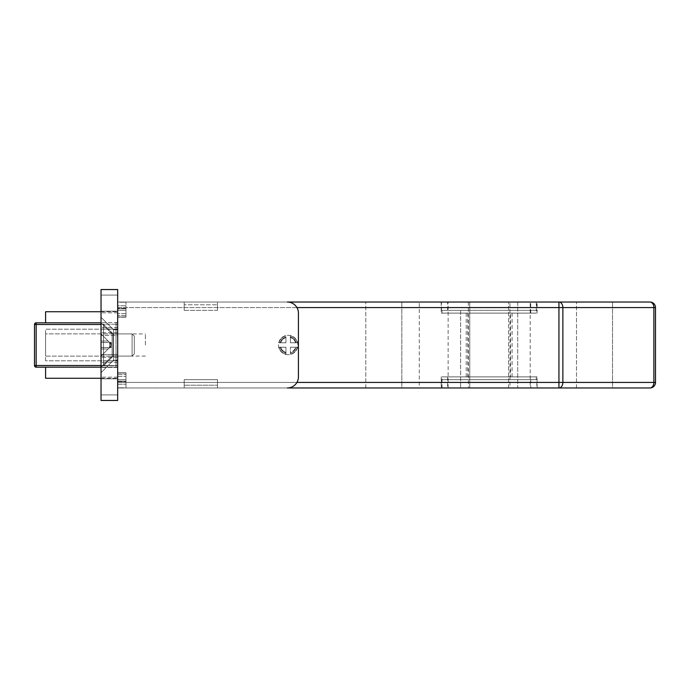 <?xml version="1.0" encoding="UTF-8"?>
<svg xmlns="http://www.w3.org/2000/svg" width="690" height="690" viewBox="0 0 690 690"><rect width="100%" height="100%" fill="white"/><g stroke="black" fill="none" stroke-linecap="round" stroke-linejoin="round"><path stroke-width="0.52" stroke-dasharray="3.45 2.59" d="M442.031 379.655L536.294 379.655L442.031 379.655L442.031 387.97L536.294 387.97L442.031 387.97L536.294 387.97L442.031 387.97L442.031 376.878L536.294 376.878L442.031 376.878M536.294 379.655L536.294 376.878M536.846 379.655L441.479 379.655L536.846 379.655L536.846 387.97L517.716 387.97L517.716 302.03L536.846 302.03L441.479 302.03L517.716 302.03L517.716 310.345L536.846 310.345L536.846 302.03M441.479 379.655L441.479 387.97L536.846 387.97M536.846 310.345L441.479 310.345L517.716 310.345L517.716 387.97L441.479 387.97M536.294 310.345L442.031 310.345L536.294 310.345L536.294 302.03L442.031 302.03L536.294 302.03L442.031 302.03L536.294 302.03L536.294 313.122L442.031 313.122L536.294 313.122M442.031 310.345L442.031 313.122M441.479 310.345L441.479 302.03M460.609 310.345L460.609 387.97L460.609 310.345M365.795 387.97L365.795 302.03L365.795 387.97L401.83 387.97L401.83 302.03L365.795 302.03L401.83 302.03L401.83 387.97L365.795 387.97M530.187 387.97L558.943 387.97L530.187 387.97L530.187 302.03L558.943 302.03L530.187 302.03M559.021 387.97L559.021 302.03L117.671 302.03L117.671 387.97L117.671 382.424L296.942 382.424M419.296 387.97L448.129 387.97L419.296 387.97L419.296 302.03L448.129 302.03L419.296 302.03M448.129 387.97L448.129 302.03M576.486 387.97L576.486 302.03L576.486 387.97L612.53 387.97L612.53 302.03L576.486 302.03L612.53 302.03L612.53 387.97L576.486 387.97M288.17 354.703A9.703 9.703 0 0 1 278.467 345A9.703 9.703 0 0 1 288.17 335.297A9.703 9.703 0 0 1 297.873 345A9.703 9.703 0 0 1 288.17 354.703A9.703 9.703 0 0 1 278.467 345A9.703 9.703 0 0 1 288.17 335.297A9.703 9.703 0 0 1 297.873 345A9.703 9.703 0 0 1 288.17 354.703M117.671 345L117.671 333.908L117.671 345M145.392 345L145.392 333.908L145.392 345M537.122 376.878L441.203 376.878L537.122 376.878L537.122 387.97L441.203 387.97L537.122 387.97M441.203 376.878L441.203 387.97M530.748 376.878L447.577 376.878L530.748 376.878L530.748 387.97L447.577 387.97L530.748 387.97M447.577 376.878L447.577 387.97M441.203 313.122L537.122 313.122L441.203 313.122L441.203 302.03L537.122 302.03L441.203 302.03M537.122 313.122L537.122 302.03M447.577 313.122L530.748 313.122L447.577 313.122L447.577 302.03L530.748 302.03L447.577 302.03M530.748 313.122L530.748 302.03M509.953 302.03L468.372 302.03L509.953 302.03L509.953 387.97L468.372 387.97L509.953 387.97M468.372 302.03L468.372 387.97M469.752 387.97L508.565 387.97L469.752 387.97L469.752 302.03L508.565 302.03L469.752 302.03L469.752 387.97M296.942 307.576L117.671 307.576L117.671 302.03L184.204 302.03L184.204 310.345L217.471 310.345L217.471 302.03L287.333 302.03A11.092 11.092 0 0 1 298.425 313.122L298.425 376.878A11.092 11.092 0 0 1 287.333 387.97L217.471 387.97L217.471 379.655L184.204 379.655L184.204 387.97L125.985 387.97L125.985 379.655L117.671 379.655L117.671 310.345L117.671 379.655L117.671 374.472L117.671 379.655L125.985 379.655L117.671 379.655L125.985 379.655L125.985 372.807L117.671 372.807L117.671 374.472L117.671 372.807L125.985 372.807L125.985 387.97L117.671 387.97L649.954 387.97A5.546 3.924 90 0 0 653.879 382.424L562.868 382.424L562.868 307.576A5.546 3.924 90 0 0 558.943 302.03L558.943 382.424L117.671 382.424L117.671 307.576L653.879 307.576A5.546 3.924 90 0 0 649.954 302.03A5.546 5.546 0 0 1 655.5 307.576L653.879 307.576L653.879 382.424L655.5 382.424L655.5 307.576M45.592 367.175L45.592 378.267L117.671 378.267L117.671 311.733L101.033 311.733M101.033 378.267L117.671 378.267L117.671 311.733L45.592 311.733L45.592 322.825M101.033 365.519L116.006 365.519L116.006 324.481L117.671 324.481L117.671 321.161L117.671 368.839L117.671 324.481L116.006 324.481L116.006 365.519L36.165 365.519L36.165 324.481L101.033 324.481M510.548 376.878L466.224 376.878L512.101 376.878L510.548 376.878L510.548 313.122L512.101 313.122L466.224 313.122L510.548 313.122M512.101 376.878L512.101 313.122M467.768 376.878L467.768 313.122M466.224 376.878L466.224 313.122M45.592 333.865L45.592 329.199L117.671 329.199L45.592 329.199L45.592 333.865L117.671 333.865L45.592 333.865L45.592 356.135L45.592 333.865M45.592 360.801L45.592 356.135L117.671 356.135L45.592 356.135L45.592 360.801L117.671 360.801L45.592 360.801M365.795 302.03L401.83 302.03L365.795 302.03M612.53 302.03L576.486 302.03L612.53 302.03M558.943 387.97A5.546 3.924 90 0 0 562.868 382.424L558.943 382.424L558.943 387.97M649.954 387.97A5.546 5.546 0 0 0 655.5 382.424M101.033 322.825L36.165 322.825A1.665 1.665 0 0 0 34.5 324.481L34.5 365.519A1.665 1.665 0 0 0 36.165 367.175L116.006 367.175L101.033 367.175L101.033 322.825L101.033 367.175L101.033 322.825L101.033 367.175L101.033 322.825L101.033 367.175L101.033 322.825L101.033 367.175L101.033 322.825L101.033 367.175L101.033 322.825L101.033 367.175L112.125 356.092L112.125 333.908L101.033 322.825L112.125 333.908L101.033 322.825L112.125 333.908L112.125 356.092L101.033 367.175L112.125 356.092L112.125 333.908L112.125 356.092L112.125 333.908L112.125 356.092L101.033 367.175L112.125 356.092L112.125 333.908L101.033 322.825L112.125 333.908L112.125 356.092L112.125 333.908L112.125 356.092L101.033 367.175M116.006 367.175A1.665 1.665 0 0 1 117.671 368.839A1.665 1.665 0 0 0 116.006 367.175L116.006 365.519L116.006 367.175A1.665 1.665 0 0 1 117.671 368.839A1.665 1.665 0 0 0 116.006 367.175M116.006 322.825A1.665 1.665 0 0 0 117.671 321.161A1.665 1.665 0 0 1 116.006 322.825L116.006 324.481L116.006 322.825M508.565 387.97L508.565 302.03L508.565 387.97M111.185 345L110.538 343.43L111.185 347.493L109.607 347.493L109.607 342.507L108.865 341.757L108.114 342.507L101.033 342.507L101.033 347.493L108.114 347.493L101.033 347.493L108.114 347.493L101.033 347.493L101.033 356.092L108.114 348.993L101.033 348.993L101.033 356.092L108.865 348.243L108.114 347.493L108.865 348.243L108.114 348.993L101.033 348.993L101.033 347.493L108.114 347.493L101.033 347.493L108.114 347.493L101.033 347.493L101.033 348.993L108.114 348.993L108.865 348.243L108.114 347.493L108.865 348.243L108.114 348.993L101.033 348.993L101.033 356.092L108.865 348.243L108.114 347.493L101.033 347.493L108.114 347.493L101.033 347.493L108.114 347.493L108.865 348.243L108.114 348.993L101.033 348.993L101.033 356.092L108.114 348.993L101.033 356.092L108.114 348.993L101.033 348.993L101.033 347.493L101.033 356.092L101.033 342.507L108.114 342.507L108.865 341.757L101.033 333.908L101.033 342.507L108.114 342.507L101.033 342.507L101.033 341.007L108.114 341.007L101.033 333.908L101.033 347.493L101.033 342.507L108.114 342.507L101.033 342.507L108.114 342.507L108.865 341.757L108.114 342.507L101.033 342.507L101.033 341.007L108.114 341.007L101.033 341.007L101.033 347.493L101.033 342.507L108.114 342.507L101.033 342.507L108.114 342.507L108.865 341.757L108.114 341.007L108.865 341.757L108.114 342.507L101.033 342.507L101.033 341.007L108.114 341.007L101.033 333.908L101.033 341.007L101.033 333.908L101.033 341.007L108.114 341.007L101.033 333.908L101.033 341.007L108.114 341.007L108.865 341.757L101.033 333.908L109.607 342.507L110.538 342.507L109.607 342.507L110.538 343.43L108.865 341.757L109.607 342.507L111.185 342.507L110.538 346.57L111.185 345L108.865 341.757L110.538 342.507L109.607 342.507L111.185 345L111.185 347.493L109.607 347.493L108.865 348.243L109.607 347.493L109.607 342.507L109.607 347.493L111.185 347.493L111.185 345L109.607 347.493L110.538 346.57A2.217 2.217 0 0 0 110.538 343.43L109.607 342.507L109.607 347.493L110.538 346.57A2.217 2.217 0 0 0 110.538 343.43L109.607 342.507L111.185 345L109.607 342.507L109.607 347.493L111.185 345L108.865 348.243L110.538 347.493L109.607 347.493L110.538 346.57A2.217 2.217 0 0 0 110.538 343.43L109.607 342.507L109.607 347.493L110.538 346.57A2.217 2.217 0 0 0 110.538 343.43L109.607 342.507L111.185 342.507L110.538 342.507L111.185 342.507L111.185 345L111.185 342.507L110.538 342.507L110.538 343.43A2.217 2.217 0 0 1 110.538 346.57L111.185 345M134.3 336.125L132.083 333.908L132.083 356.092L132.083 333.908L132.083 356.092L134.3 353.875L132.083 356.092L132.083 333.908L134.3 336.125L134.3 353.875L134.3 336.125L134.3 353.875L134.3 336.125L134.3 353.875L134.3 336.125L132.083 333.908L113.238 333.908L103.535 324.205L101.033 324.205L101.033 367.46L101.033 322.541L101.033 367.46L101.033 322.541L101.033 365.795L101.033 324.205L101.033 365.795L101.033 324.205L103.535 324.205L103.535 365.795L103.535 324.205L103.535 365.795L101.033 365.795L103.535 365.795L103.535 324.205L101.033 324.205L117.671 324.205L117.671 367.46L117.671 322.541L117.671 367.46L101.033 367.46L117.671 367.46L117.671 322.541L101.033 322.541L117.671 322.541L117.671 324.205L101.033 324.205M134.3 353.875L132.083 356.092L113.238 356.092L113.238 333.908L113.238 356.092L103.535 365.795L103.535 324.205L103.535 365.795L101.033 365.795L117.671 365.795L101.033 365.795M295.605 342.783L290.387 342.783L290.387 335.84A9.427 9.427 0 0 1 297.33 342.783L290.387 342.783L290.387 335.84L290.387 342.783L296.183 342.783A8.315 8.315 0 0 0 290.387 336.987L290.387 342.783L290.387 336.987A8.315 8.315 0 0 1 296.183 342.783A8.315 8.315 0 0 0 290.387 336.987A8.315 8.315 0 0 1 296.183 342.783L290.387 342.783L290.387 336.987L290.387 342.783L297.33 342.783A9.427 9.427 0 0 0 290.387 335.84A9.427 9.427 0 0 1 297.33 342.783A9.427 9.427 0 0 0 290.387 335.84L290.387 342.783L297.33 342.783A9.427 9.427 0 0 0 290.387 335.84A9.427 9.427 0 0 1 297.33 342.783L295.605 342.783A7.763 7.763 0 0 0 290.387 337.565A7.763 7.763 0 0 1 295.605 342.783M290.387 352.435L290.387 354.16A9.427 9.427 0 0 0 297.33 347.217A9.427 9.427 0 0 1 290.387 354.16L290.387 353.013A8.315 8.315 0 0 0 296.183 347.217L290.387 347.217L296.183 347.217A8.315 8.315 0 0 1 290.387 353.013A8.315 8.315 0 0 0 296.183 347.217A8.315 8.315 0 0 1 290.387 353.013L290.387 354.16A9.427 9.427 0 0 0 297.33 347.217L290.387 347.217L296.183 347.217L290.387 347.217L290.387 353.013L290.387 347.217L297.33 347.217A9.427 9.427 0 0 1 290.387 354.16L290.387 352.435A7.763 7.763 0 0 0 295.605 347.217A7.763 7.763 0 0 1 290.387 352.435M280.149 347.217A8.315 8.315 0 0 0 285.953 353.013L285.953 347.217L285.953 353.013A8.315 8.315 0 0 1 280.149 347.217L285.953 347.217L280.149 347.217A8.315 8.315 0 0 0 285.953 353.013L285.953 347.217L279.01 347.217A9.427 9.427 0 0 0 285.953 354.16L285.953 347.217L280.727 347.217A7.763 7.763 0 0 0 285.953 352.435L285.953 354.16A9.427 9.427 0 0 1 279.01 347.217L280.727 347.217L279.01 347.217A9.427 9.427 0 0 0 285.953 354.16A9.427 9.427 0 0 1 279.01 347.217L285.953 347.217L280.149 347.217L285.953 347.217L285.953 353.013A8.315 8.315 0 0 1 280.149 347.217M285.953 336.987A8.315 8.315 0 0 0 280.149 342.783L285.953 342.783L280.149 342.783A8.315 8.315 0 0 1 285.953 336.987L285.953 342.783L285.953 336.987A8.315 8.315 0 0 0 280.149 342.783L279.01 342.783A9.427 9.427 0 0 1 285.953 335.84A9.427 9.427 0 0 0 279.01 342.783L280.727 342.783A7.763 7.763 0 0 1 285.953 337.565L285.953 342.783L285.953 337.565A7.763 7.763 0 0 0 280.727 342.783L285.953 342.783L285.953 336.987L285.953 342.783L280.149 342.783A8.315 8.315 0 0 1 285.953 336.987M125.985 310.345L117.671 310.345L117.671 317.193L117.671 310.345L125.985 310.345L117.671 310.345L125.985 310.345L125.985 302.03L125.985 317.193L125.985 302.03L117.671 302.03L287.333 302.03L184.204 302.03L184.204 304.799L184.204 302.03L125.985 302.03L125.985 305.765L117.671 305.765L117.671 316.969L125.985 316.969L117.671 316.969L117.671 308.81L125.985 308.81L117.671 308.81L117.671 305.765L125.985 305.765L125.985 317.193L117.671 317.193L125.985 317.193L125.985 310.345M287.333 387.97A11.092 11.092 0 0 0 298.425 376.878L298.425 313.122A11.092 11.092 0 0 0 287.333 302.03A11.092 11.092 0 0 1 298.425 313.122L298.425 376.878A11.092 11.092 0 0 1 287.333 387.97L117.671 387.97L117.671 302.03L117.671 387.97L117.671 373.031L125.985 373.031L117.671 373.031L117.671 381.19L125.985 381.19L125.985 373.031L125.985 381.19L117.671 381.19L117.671 384.235L125.985 384.235L125.985 381.19L125.985 384.235L117.671 384.235L117.671 387.97L217.471 387.97L217.471 385.201L217.471 387.97L287.333 387.97M117.671 302.229L117.671 305.765L117.671 302.03L125.985 302.229L117.671 302.229M184.204 310.345L184.204 302.03L217.471 302.03L217.471 310.345L184.204 310.345M217.471 304.799L217.471 310.345L217.471 304.799L184.204 304.799L217.471 304.799M184.204 385.201L184.204 379.655L217.471 379.655L217.471 387.97L184.204 387.97L184.204 379.655L217.471 379.655L184.204 379.655L184.204 385.201L217.471 385.201L184.204 385.201M125.985 387.771L125.985 384.235L125.985 387.97L117.671 387.771L125.985 387.771M285.953 352.435L285.953 347.217L285.953 352.435A7.763 7.763 0 0 1 280.727 347.217L285.953 347.217L285.953 352.435M117.671 360.249L113.514 360.249L117.671 360.249L113.514 360.249L117.671 360.249L113.514 360.249L113.514 329.751L117.671 329.751L113.514 329.751L117.671 329.751L117.671 360.249L117.671 329.751L117.671 360.249L117.671 329.751L117.671 360.249L117.671 329.751L117.671 360.249L117.671 329.751L117.671 360.249L117.671 329.751L113.514 329.751L101.033 317.279L101.033 372.721L101.033 317.279L101.033 372.721L101.033 317.279L101.033 372.721L101.033 317.279L101.033 372.721L101.033 317.279L101.033 372.721L101.033 317.279L113.514 329.751L101.033 317.279L113.514 329.751L113.514 360.249L101.033 372.721L113.514 360.249L113.514 329.751L113.514 360.249L113.514 329.751L113.514 360.249L101.033 372.721L113.514 360.249L113.514 329.751L101.033 317.279M117.671 333.908L112.125 333.908L112.125 356.092L112.125 333.908L117.671 333.908L112.125 333.908L117.671 333.908L117.671 356.092L112.125 356.092L117.671 356.092L117.671 333.908L117.671 356.092L117.671 333.908L117.671 356.092L112.125 356.092L117.671 356.092L117.671 333.908L112.125 333.908L117.671 333.908L117.671 356.092L117.671 333.908L117.671 356.092L112.125 356.092L117.671 356.092L117.671 333.908L117.671 356.092L117.671 333.908L145.392 333.908M117.671 295.096L117.671 394.904L117.671 295.096L101.033 295.096L101.033 394.904L117.671 394.904L101.033 394.904L101.033 295.096L117.671 295.096M101.033 335.349L101.033 357.282L101.033 335.349L117.671 335.349L117.671 311.181L117.671 354.651L117.671 311.181L101.033 311.181L101.033 332.718L101.033 311.181L117.671 311.181L117.671 378.819L117.671 335.349L101.033 335.349M101.033 360.922L101.033 377.163L101.033 360.922L117.671 360.922L117.671 378.819L101.033 378.819L101.033 362.5L101.033 378.819L117.671 378.819L117.671 357.282L117.671 360.922L101.033 360.922M117.671 329.751L113.514 329.751L113.514 360.249L113.514 329.751L113.514 360.249L101.033 372.721M117.671 289.55L117.671 400.45L101.033 400.45L101.033 289.55L117.671 289.55M117.671 354.651L117.671 357.282L117.671 354.651L101.033 354.651L117.671 354.651M117.671 378.819L101.033 378.819L117.671 378.819M117.671 311.181L101.033 311.181L117.671 311.181M117.671 367.46L101.033 367.46L117.671 367.46M117.671 322.541L101.033 322.541L117.671 322.541M132.083 333.908L113.238 333.908L103.535 324.205L113.238 333.908L113.238 356.092L113.238 333.908L113.238 356.092L103.535 365.795L113.238 356.092L113.238 333.908L132.083 333.908L132.083 356.092L113.238 356.092L132.083 356.092L132.083 333.908M111.185 342.507L110.538 342.507L110.538 343.43A2.217 2.217 0 0 1 110.538 346.57L108.865 348.243L109.607 347.493L111.185 347.493M285.953 342.783L279.01 342.783A9.427 9.427 0 0 1 285.953 335.84A9.427 9.427 0 0 0 279.01 342.783L285.953 342.783M36.165 367.175A1.665 1.665 0 0 1 34.5 365.519L36.165 365.519L36.165 367.175M34.5 324.481A1.665 1.665 0 0 1 36.165 322.825L36.165 324.481L34.5 324.481M116.006 365.519L117.671 365.519L116.006 365.519M110.538 346.57L110.538 347.493L110.538 346.57M117.671 374.472L125.985 374.472L117.671 374.472M117.671 376.386L125.985 376.386L117.671 376.386M117.671 381.656L125.985 381.656L117.671 381.656M125.985 315.528L117.671 315.528L125.985 315.528M125.985 308.344L117.671 308.344L125.985 308.344M125.985 313.614L117.671 313.614L125.985 313.614M117.671 332.718L101.033 332.718L117.671 332.718M117.671 357.282L101.033 357.282L117.671 357.282M117.671 362.5L101.033 362.5L117.671 362.5M117.671 377.163L101.033 377.163L117.671 377.163M117.671 329.078L101.033 329.078L117.671 329.078M117.671 327.5L101.033 327.5L117.671 327.5M117.671 312.837L101.033 312.837L117.671 312.837M110.538 342.507L110.538 343.43L110.538 342.507M290.387 354.16A9.427 9.427 0 0 0 297.33 347.217A9.427 9.427 0 0 1 290.387 354.16M145.392 356.092L117.671 356.092"/><path stroke-width="1.03" d="M559.021 302.03L649.954 302.03L558.943 302.03L558.943 307.576L296.942 307.576M101.033 378.267L45.592 378.267L45.592 367.175M45.592 322.825L45.592 311.733L101.033 311.733M296.942 382.424L558.943 382.424L558.943 387.97A5.546 3.924 -90 0 0 562.868 382.424L653.879 382.424A5.546 3.924 -90 0 1 649.954 387.97A5.546 5.546 0 0 0 655.5 382.424A5.546 5.546 0 0 1 649.954 387.97L287.333 387.97A11.092 11.092 0 0 0 298.425 376.878L298.425 313.122A11.092 11.092 0 0 0 287.333 302.03L558.943 302.03A5.546 3.924 -90 0 1 562.868 307.576L655.5 307.576L655.5 382.424L653.879 382.424L653.879 307.576A5.546 3.924 -90 0 0 649.954 302.03A5.546 5.546 0 0 1 655.5 307.576A5.546 5.546 0 0 0 649.954 302.03M101.033 367.175L36.165 367.175A1.665 1.665 0 0 1 34.5 365.519L34.5 324.481A1.665 1.665 0 0 1 36.165 322.825L101.033 322.825M101.033 400.45L117.671 400.45L117.671 289.55L101.033 289.55L101.033 400.45M558.943 382.424L558.943 307.576L562.868 307.576L562.868 382.424L558.943 382.424M101.033 324.481L36.165 324.481L36.165 365.519L101.033 365.519M34.5 365.519A1.665 1.665 0 0 0 36.165 367.175L36.165 365.519L34.5 365.519M34.5 324.481L36.165 324.481L36.165 322.825A1.665 1.665 0 0 0 34.5 324.481"/></g></svg>
